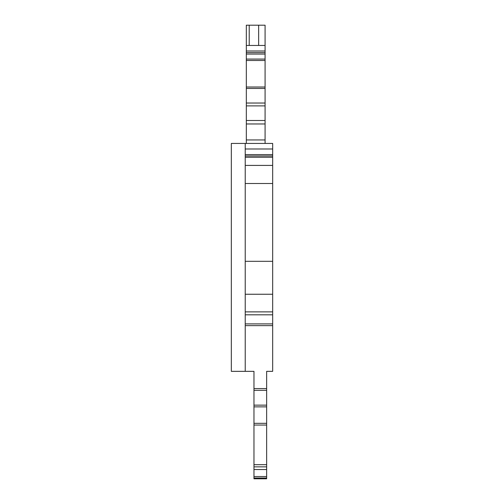 <?xml version="1.0" encoding="UTF-8"?>
<svg xmlns="http://www.w3.org/2000/svg" width="504" height="504" viewBox="0 0 504 504"><rect width="100%" height="100%" fill="white"/><g stroke="black" fill="none" stroke-linecap="round" stroke-linejoin="round"><path stroke-width="0.76" d="M272.67 371.341L266.641 371.341L272.67 371.341L272.67 311.882L245.227 311.882L245.227 371.341L253.966 371.341L253.966 388.584L266.641 388.584L266.641 390.323L253.966 390.323L253.966 388.584M245.227 311.882L245.227 143.432L272.67 143.432L272.67 155.975L245.227 155.975M245.227 143.432L231.33 143.432L231.33 371.341L245.227 371.341M266.641 371.341L266.641 388.584M272.67 155.975L272.67 311.882M266.641 390.323L266.641 478.8L253.966 478.8L253.966 390.323M246.317 120.494L246.317 105.89L265.079 105.89L265.079 120.494L246.317 120.494L246.317 143.432M246.317 123.965L265.079 123.965L265.079 143.432M249.222 45.455L249.222 25.2L258.653 25.2L258.653 45.455L258.653 25.2L265.079 25.2L265.079 59.075L246.317 59.075L246.317 105.89M246.317 59.075L246.317 25.2L249.222 25.2M265.079 105.89L265.079 59.075M265.079 123.965L265.079 120.494M266.641 478.006L253.966 478.006M246.317 103.037L265.079 103.037M246.317 88.446L265.079 88.446M246.317 87.016L265.079 87.016M265.079 45.455L246.317 45.455M272.67 325.634L245.227 325.634M272.67 323.896L245.227 323.896M272.67 314.811L245.227 314.811M272.67 294.248L245.227 294.248M272.67 261.311L245.227 261.311M272.67 183.513L245.227 183.513M272.67 165.413L245.227 165.413M272.67 157.261L245.227 157.261M272.67 154.583L245.227 154.583M272.67 148.989L245.227 148.989M265.079 139.954L246.317 139.954M266.641 476.526L253.966 476.526M266.641 469.533L253.966 469.533M266.641 466.849L253.966 466.849M266.641 464.694L253.966 464.694M266.641 425.055L253.966 425.055M266.641 423.316L253.966 423.316M266.641 406.873L253.966 406.873M266.641 405.14L253.966 405.14M265.079 60.505L246.317 60.505M265.079 54.067L246.317 54.067M265.079 52.636L246.317 52.636M265.079 51.011L246.317 51.011"/></g></svg>
